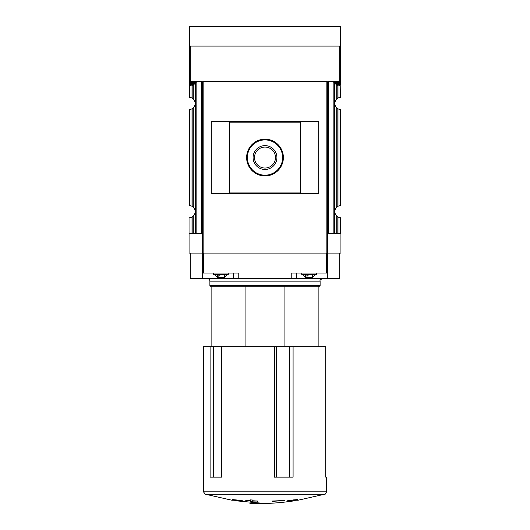 <?xml version="1.0" encoding="UTF-8"?>
<svg xmlns="http://www.w3.org/2000/svg" width="530" height="530" viewBox="0 0 530 530"><rect width="100%" height="100%" fill="white"/><g stroke="black" fill="none" stroke-linecap="round" stroke-linejoin="round"><path stroke-width="0.79" d="M203.48 346.706L325.738 346.706L325.738 477.146L326.52 477.146L326.52 491.84L203.48 491.84L203.48 346.706M274.447 346.706L274.447 477.146L293.083 477.146L293.083 346.706M210.105 346.706L210.105 477.146L221.626 477.146L221.626 346.706M300.397 122.152L229.603 122.152L229.603 192.946L300.397 192.946L300.397 122.152M252.022 144.551L248.04 150.493M339.71 81.613L339.71 46.097L340.571 46.097L340.571 81.613L327.951 81.613L327.951 253.082L327.182 253.082L327.182 81.613L202.818 81.613L202.818 253.082L189.064 253.082L189.064 233.485M327.182 253.082L202.818 253.082M318.696 193.708L318.696 121.397L211.304 121.397L211.304 193.708L318.696 193.708M339.71 46.097L189.429 46.097L189.429 26.5L340.571 26.5L340.571 46.097M202.049 253.082L202.049 81.613L189.429 81.613L189.429 46.097M195.325 81.613L196.027 82.594L195.623 83.66L189.064 83.66L189.064 97.295L190.999 97.606A6.122 6.122 0 0 1 192.171 98.136L193.271 98.964C195.795 101.932 195.795 104.9 193.271 107.868L192.171 108.696L192.171 206.409L193.271 207.237C195.795 210.205 195.795 213.166 193.271 216.134L192.171 216.962L192.171 233.485L189.23 233.485M189.064 83.66L189.064 81.613L189.429 81.613M192.171 108.696A6.122 6.122 0 0 1 190.999 109.226L189.064 109.538L189.064 205.56L190.999 205.872A6.122 6.122 0 0 1 192.171 206.409M195.623 83.66L193.529 84.409L192.171 85.86L192.171 98.136M193.529 84.409L189.588 84.409L190.999 85.86L190.999 97.606M189.588 84.409L189.23 84.303L189.23 97.295M193.271 216.134L193.271 233.485L192.171 233.485M192.171 216.962A6.122 6.122 0 0 1 190.999 217.499L189.23 217.81M334.483 81.613L333.973 83.177L336.729 84.614L336.729 98.964C334.205 101.932 334.205 104.9 336.729 107.868L337.829 108.696A6.122 6.122 0 0 0 339.001 109.226L340.936 109.538L340.936 205.56L339.001 205.872A6.122 6.122 0 0 0 337.829 206.409L336.729 207.237C334.205 210.205 334.205 213.166 336.729 216.134L336.729 233.485L340.936 233.485L340.936 217.81L339.001 217.499L339.001 233.485M336.47 84.409L340.412 84.409L339.001 85.86L339.001 97.606L340.936 97.295L340.936 81.613L340.571 81.613M339.001 97.606A6.122 6.122 0 0 0 337.829 98.136L336.729 98.964M336.729 84.614L337.829 85.86L339.001 85.86M340.936 84.191L340.77 97.295M327.951 253.082L340.936 253.082L340.936 233.485M339.001 217.499A6.122 6.122 0 0 1 337.829 216.962L336.729 216.134M193.271 233.485L202.049 233.485M202.049 83.654L202.049 81.613M336.729 233.485L327.951 233.485M327.951 83.654L327.951 81.613M284.921 346.706L284.921 286.2L319.623 286.2L210.377 286.2L209.887 285.71L209.887 281.105L320.113 281.105C319.63 280.337 320.445 279.522 322.565 278.654M339.71 253.082L339.71 278.654L327.706 278.654L327.706 253.082M327.706 273.023L291.222 273.023L291.222 278.654L327.706 278.654M291.222 278.654L238.778 278.654L238.778 273.023L202.294 273.023L202.294 253.082M202.294 273.023L202.294 278.654L238.778 278.654M202.294 278.654L190.29 278.654L190.29 253.082M340.412 84.409L340.77 84.303M303.16 274.739L305.393 277.428L312.793 277.428L315.025 274.739M308.221 277.428L305.664 277.428L305.664 275.176L306.188 275.176M307.036 277.428L307.036 275.176L308.221 275.176M311.123 277.428L309.964 277.428M312.521 275.176L312.521 277.428L311.991 277.428M301.742 273.023L301.742 274.739L316.443 274.739L316.443 273.023M214.975 274.739L217.207 277.428L224.607 277.428L226.84 274.739M220.036 277.428L217.479 277.428L217.479 275.176L218.009 275.176M218.85 277.428L218.85 275.176L220.036 275.176M222.938 277.428L221.778 277.428M224.336 275.176L224.336 277.428L223.812 277.428M213.557 273.023L213.557 274.739L228.258 274.739L228.258 273.023M292.924 499.936L297.515 499.598L288.108 500.466L286.902 501.254L295.13 500.704C280.138 503.03 265.066 503.964 249.902 503.5M234.869 500.227L234.869 500.704L239.792 500.704L240.706 501.194L243.098 501.254L241.892 500.466L232.484 499.598L237.076 500.227L231.928 500.227L205.256 494.192L203.48 491.84M205.256 494.192L324.744 494.192L298.072 500.227L292.924 500.227M250.306 501.512L252.75 501.691L252.75 501.115L257.653 501.035L252.75 500.784L252.75 500.048L250.306 499.883L250.306 500.611L245.403 500.181L250.306 500.943L250.306 501.512M272.347 501.367L284.597 500.505L272.347 501.035M245.079 346.706L245.079 286.2M211.112 346.706L211.112 286.2L210.377 286.2M207.435 278.654C208.926 278.8 209.741 279.615 209.887 281.105M246.629 157.549A18.371 18.371 0 0 0 274.189 173.462A18.371 18.371 0 0 0 274.189 141.643A18.371 18.371 0 0 0 246.629 157.549A18.371 18.371 0 0 0 274.189 173.462A18.371 18.371 0 0 0 274.189 141.643A18.371 18.371 0 0 0 246.629 157.549M253.088 157.549A11.912 11.912 0 0 0 270.956 167.871A11.912 11.912 0 0 0 270.956 147.234A11.912 11.912 0 0 0 253.088 157.549M254.506 157.549A10.494 10.494 0 0 0 270.247 166.639A10.494 10.494 0 0 0 270.247 148.466A10.494 10.494 0 0 0 254.506 157.549M289.294 500.346L289.294 501.194M290.208 500.247L290.208 500.704M239.792 500.247L239.792 500.704M240.706 500.346L240.706 501.194M250.306 500.611L250.306 500.943M252.75 500.784L252.75 501.115M257.653 501.035L257.653 501.367M203.142 253.082L203.142 81.613M326.858 253.082L326.858 81.613M190.29 81.613L190.29 46.097M192.171 85.86L190.999 85.86M193.271 84.614L193.271 98.964M193.271 107.868L193.271 207.237M189.932 84.667L189.932 97.354M190.999 109.226L190.999 205.872M189.932 109.478L189.932 205.627M189.23 109.538L189.23 205.567M190.999 217.499L190.999 233.485M189.932 217.75L189.932 233.485M337.829 85.86L337.829 98.136M337.829 108.696L337.829 206.409M336.729 107.868L336.729 207.237M340.068 84.667L340.068 97.354M340.068 109.478L340.068 205.627M339.001 109.226L339.001 205.872M340.77 109.538L340.77 205.567M337.829 216.962L337.829 233.485M340.068 217.75L340.068 233.485M340.77 217.81L340.77 233.485M326.487 273.023L326.487 253.082M203.513 273.023L203.513 253.082M334.377 83.66L340.936 83.66M333.973 83.177L340.936 83.177M333.973 82.594L340.936 82.594M196.027 83.177L189.064 83.177M196.027 82.594L189.064 82.594M307.108 278.654L307.108 277.428M296.469 278.654L296.469 273.023M222.891 278.654L222.891 277.428M233.531 278.654L233.531 273.023M209.887 285.71L320.113 285.71L319.623 286.2M333.158 81.613L333.158 233.485M334.483 83.694L334.483 233.485M328.567 81.613L328.567 233.485M195.517 83.694L195.517 233.485M196.842 81.613L196.842 233.485M201.433 81.613L201.433 233.485M247.364 157.549A17.636 17.636 0 0 0 273.818 172.826A17.636 17.636 0 0 0 273.818 142.278A17.636 17.636 0 0 0 247.364 157.549M289.744 477.146L289.744 346.706M276.329 477.146L276.329 346.706M213.636 477.146L213.636 346.706M318.888 346.706L318.888 286.2M234.869 500.704L265 503.5M324.744 494.192C325.042 494.656 325.639 493.874 326.52 491.84M320.113 285.71L320.113 281.105M295.13 500.227L295.13 500.704"/></g></svg>
